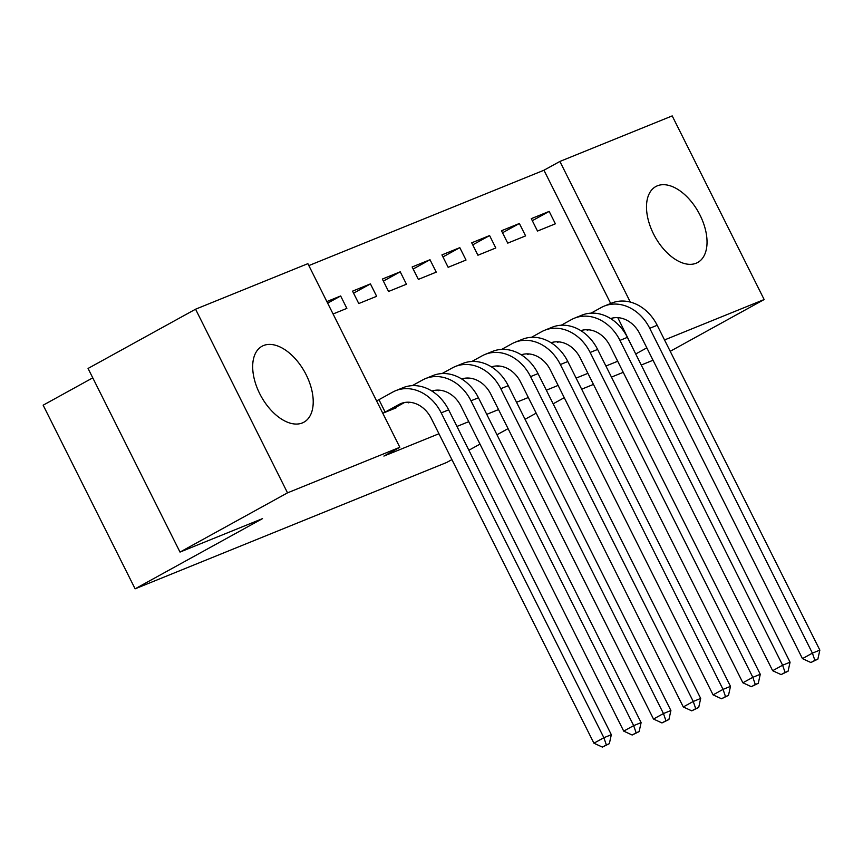 <?xml version="1.0" encoding="UTF-8"?>
<svg xmlns="http://www.w3.org/2000/svg" width="863" height="863" viewBox="0 0 863 863"><rect width="100%" height="100%" fill="white"/><g stroke="black" fill="none" stroke-linecap="round" stroke-linejoin="round"><path stroke-width="1.29" d="M696.15 263.226A43.366 24.962 -118.9 0 1 654.208 235.254A43.366 24.962 -118.9 0 1 655.837 186.537A43.366 24.962 -118.9 0 1 657.379 185.804A43.366 24.962 -118.9 0 1 699.332 213.776A43.366 24.962 -118.9 0 1 697.692 262.492A43.366 24.962 -118.9 0 1 696.15 263.226M302.341 422.946A43.366 24.962 -118.9 0 1 260.389 394.974A43.366 24.962 -118.9 0 1 262.028 346.257A43.366 24.962 -118.9 0 1 263.56 345.524A43.366 24.962 -118.9 0 1 305.513 373.496A43.366 24.962 -118.9 0 1 303.873 422.212A43.366 24.962 -118.9 0 1 302.341 422.946M610.691 303.485L543.96 170.227L308.835 265.588M543.96 170.227L559.893 161.446L672.201 115.901L764.154 299.537L664.532 339.946M92.762 377.854L43.15 405.189L135.113 588.825L446.71 462.46L451.899 459.591M135.113 588.825L262.525 518.62L180.011 552.083L88.058 368.447L195.567 309.202L307.875 263.657L399.828 447.293L287.519 492.849L195.567 309.202M501.511 230.734L507.724 243.139L525.599 235.89L519.386 223.485L501.511 230.734M557.12 341.791L557.433 342.406L558.76 341.867M441.932 254.898L448.145 267.303L466.02 260.054L459.806 247.649L441.932 254.898M497.541 365.944L497.854 366.57L499.181 366.031M382.352 279.062L388.566 291.467L406.441 284.218L400.227 271.813L382.352 279.062M437.962 390.108L438.275 390.734L439.601 390.195M326.85 301.565L340.648 295.977L346.861 308.382L333.064 313.981M382.773 413.237L396.57 407.649L396.268 407.056M376.559 400.831L377.314 400.529M635.697 353.949L617.789 317.66M399.828 447.293L383.906 456.074L438.954 433.744M456.969 426.441L468.749 421.662M486.754 414.359L498.534 409.58M516.538 402.277L528.329 397.498M546.333 390.195L558.113 385.416M576.117 378.113L587.908 373.334M605.912 366.031L617.692 361.252M408.167 402.19L408.479 402.816L409.817 402.277M352.557 291.144L358.771 303.549L376.646 296.3L370.432 283.895L352.557 291.144M467.746 378.026L468.059 378.652L469.396 378.113M412.136 266.98L418.35 279.385L436.225 272.136L430.011 259.731L412.136 266.98M527.325 353.873L527.638 354.488L528.976 353.949M471.716 242.816L477.929 255.221L495.804 247.972L489.591 235.567L471.716 242.816M586.905 329.709L587.218 330.324L588.555 329.785M531.295 218.652L537.509 231.057L555.384 223.808L549.17 211.403L531.295 218.652M630.314 302.082L559.893 161.446M670.217 351.306L764.154 299.537M180.011 552.083L287.519 492.849M635.923 353.862L646.829 347.854M564.262 397.681L553.151 403.808M536.171 413.161L525.06 419.289M508.08 428.641L496.969 434.758M479.99 444.111L468.879 450.238M653.032 360.249L641.241 365.027M623.237 372.331L611.457 377.109M593.453 384.413L581.662 389.191M327.638 303.14L340.648 295.977M353.582 293.183L370.432 283.895M383.366 281.101L400.227 271.813M413.161 269.019L430.011 259.731M442.946 256.937L459.806 247.649M472.741 244.855L489.591 235.567M502.525 232.773L519.386 223.485M532.32 220.691L549.17 211.403M391.726 409.612L404.51 402.514M385.157 412.093L398.922 404.51A27.799 22.675 67.9 0 1 400.896 403.571A27.799 22.675 67.9 0 1 431.252 418.361L593.917 743.194L603.873 737.714L441.209 412.87A41.694 34.013 -112.1 0 0 395.675 390.691A41.694 34.013 -112.1 0 0 392.708 392.104L378.943 399.688L385.157 412.093L383.528 412.935M376.592 400.896L378.943 399.688M606.355 744.898L602.374 747.099L609.332 743.69L606.355 744.898L603.873 737.714L611.328 734.693L448.652 409.849A41.694 34.013 -112.1 0 0 403.118 387.67L395.675 390.691M611.328 734.693L609.332 743.69M602.374 747.099L593.917 743.194M432.492 391.424L434.294 390.432M431.888 391.047A27.799 22.675 67.9 0 1 461.047 406.279L623.712 731.112L633.669 725.632L470.993 400.788A41.694 34.013 -112.1 0 0 425.459 378.609A41.694 34.013 -112.1 0 0 422.492 380.022L412.287 385.642M636.139 732.816L632.158 735.017L639.127 731.608L636.139 732.816L633.669 725.632L641.112 722.611L478.447 397.767A41.694 34.013 -112.1 0 0 432.913 375.588L425.459 378.609M641.112 722.611L639.127 731.608M632.158 735.017L623.712 731.112M462.277 379.342L464.089 378.35M461.673 378.965A27.799 22.675 67.9 0 1 490.831 394.197L653.496 719.03L663.453 713.55L500.788 388.706A41.694 34.013 -112.1 0 0 455.254 366.527A41.694 34.013 -112.1 0 0 452.288 367.94L442.072 373.56M665.934 720.734L661.953 722.935L668.911 719.526L665.934 720.734L663.453 713.55L670.907 710.529L508.231 385.685A41.694 34.013 -112.1 0 0 462.697 363.506L455.254 366.527M670.907 710.529L668.911 719.526M661.953 722.935L653.496 719.03M492.072 367.26L493.873 366.268M491.468 366.883A27.799 22.675 67.9 0 1 520.626 382.115L683.291 706.948L693.248 701.468L530.572 376.624A41.694 34.013 -112.1 0 0 485.038 354.445A41.694 34.013 -112.1 0 0 482.072 355.858L471.867 361.478M695.718 708.663L691.738 710.853L698.706 707.455L695.718 708.663L693.248 701.468L700.691 698.447L538.027 373.603A41.694 34.013 -112.1 0 0 492.493 351.424L485.038 354.445M700.691 698.447L698.706 707.455M691.738 710.853L683.291 706.948M521.856 355.178L523.668 354.186M521.252 354.801A27.799 22.675 67.9 0 1 550.411 370.033L713.075 694.866L723.032 689.386L560.367 364.542A41.694 34.013 -112.1 0 0 514.833 342.363A41.694 34.013 -112.1 0 0 511.867 343.776L501.651 349.407M725.513 696.581L721.533 698.771L728.491 695.373L725.513 696.581L723.032 689.386L730.486 686.365L567.811 361.521A41.694 34.013 -112.1 0 0 522.277 339.342L514.833 342.363M730.486 686.365L728.491 695.373M721.533 698.771L713.075 694.866M551.651 343.096L553.453 342.104M551.047 342.719A27.799 22.675 67.9 0 1 580.206 357.951L742.87 682.784L752.827 677.304L590.152 352.46A41.694 34.013 -112.1 0 0 544.618 330.281A41.694 34.013 -112.1 0 0 541.651 331.694L531.446 337.325M755.298 684.499L751.317 686.689L758.286 683.291L755.298 684.499L752.827 677.304L760.271 674.283L597.606 349.439A41.694 34.013 -112.1 0 0 552.072 327.26L544.618 330.281M760.271 674.283L758.286 683.291M751.317 686.689L742.87 682.784M581.435 331.025L583.237 330.022M580.831 330.637A27.799 22.675 67.9 0 1 609.99 345.869L772.655 670.702L782.612 665.222L619.947 340.378A41.694 34.013 -112.1 0 0 574.413 318.199A41.694 34.013 -112.1 0 0 571.435 319.612L561.23 325.243M785.093 672.417L781.112 674.607L788.07 671.209L785.093 672.417L782.612 665.222L790.066 662.201L627.39 337.357A41.694 34.013 -112.1 0 0 581.856 315.178L574.413 318.199M790.066 662.201L788.07 671.209M781.112 674.607L772.655 670.702M611.231 318.943L613.032 317.94M610.626 318.555A27.799 22.675 67.9 0 1 639.785 333.787L802.45 658.631L812.407 653.14L649.731 328.296A41.694 34.013 -112.1 0 0 604.197 306.117A41.694 34.013 -112.1 0 0 601.231 307.53L591.015 313.161M814.877 660.335L810.896 662.525L817.865 659.127L814.877 660.335L812.407 653.14L819.85 650.119L657.185 325.275A41.694 34.013 -112.1 0 0 611.651 303.096L604.197 306.117M819.85 650.119L817.865 659.127M810.896 662.525L802.45 658.631M398.922 404.51L402.978 402.859M441.209 412.87L448.652 409.849M431.975 391.101L432.762 390.788M470.993 400.788L478.447 397.767M461.77 379.019L462.557 378.706M500.788 388.706L508.231 385.685M491.554 366.937L492.341 366.624M530.572 376.624L538.027 373.603M521.349 354.855L522.137 354.542M560.367 364.542L567.811 361.521M551.133 342.773L551.921 342.46M590.152 352.46L597.606 349.439M580.928 330.691L581.716 330.378M619.947 340.378L627.39 337.357M610.713 318.609L611.5 318.296M649.731 328.296L657.185 325.275"/></g></svg>
